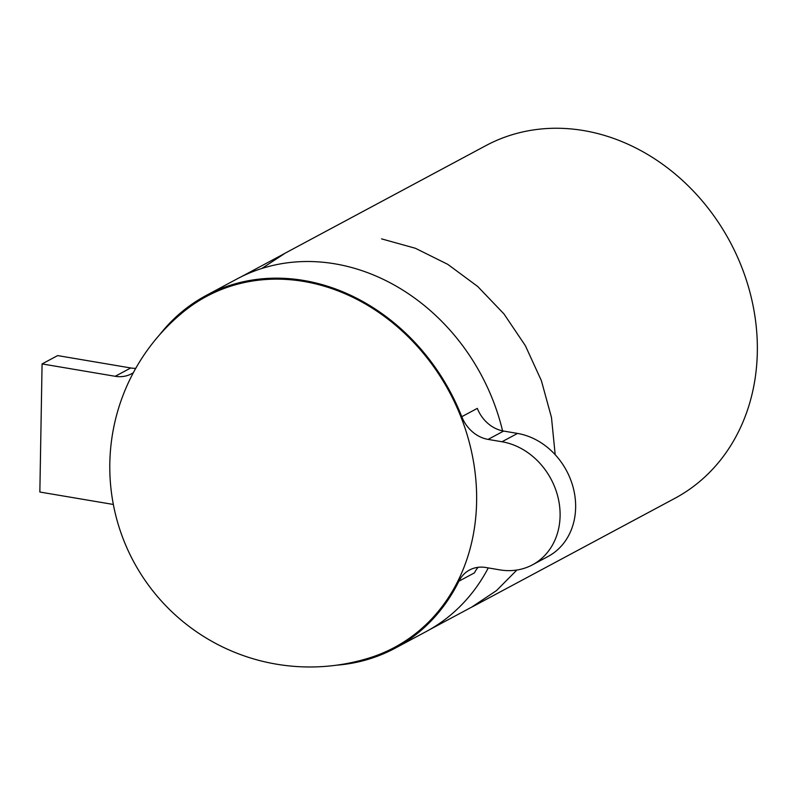 <?xml version="1.0" encoding="UTF-8"?>
<svg xmlns="http://www.w3.org/2000/svg" width="797" height="797" viewBox="0 0 797 797"><rect width="100%" height="100%" fill="white"/><g stroke="black" fill="none" stroke-linecap="round" stroke-linejoin="round"><path stroke-width="1.2" d="M369.18 657.983A200.077 200.077 0 0 1 183.748 311.577A199.071 168.954 61.8 0 1 374.331 309.475A199.071 168.954 61.8 0 1 476.616 501.702A199.071 168.954 61.8 0 1 369.22 657.973M336.733 665.166A200.077 169.811 -118.2 0 0 395.013 648.26A200.077 169.811 -118.2 0 0 458.903 581.192A33.344 28.303 61.8 0 1 469.543 570.014A33.344 28.303 61.8 0 1 485.851 567.504L499.749 569.865A66.958 56.826 -118.2 0 0 532.486 564.824A66.958 56.826 -118.2 0 0 557.93 497.029A66.958 56.826 -118.2 0 0 501.99 441.757L488.083 439.396A33.344 28.303 61.8 0 1 461.772 416.701A200.077 169.811 -118.2 0 0 303.876 280.494A200.077 169.811 -118.2 0 0 206.044 295.538A200.077 169.811 -118.2 0 0 159.689 334.7M395.013 648.26L426.106 631.603A200.077 169.811 -118.2 0 0 488.272 567.912M502.568 430.868A200.077 169.811 -118.2 0 0 334.959 263.837A200.077 169.811 -118.2 0 0 237.137 278.88L206.044 295.538M283.772 253.904L485.861 145.632A200.077 169.811 61.8 0 1 583.683 130.578A200.077 169.811 61.8 0 1 750.844 295.767A200.077 169.811 61.8 0 1 674.83 498.354L472.741 606.617M133.348 372.707A33.344 28.303 61.8 0 1 131.515 373.793A33.344 28.303 61.8 0 1 115.216 376.294L42.082 363.92L39.85 492.028L112.975 504.401A33.344 28.303 61.8 0 1 113.343 504.471M458.903 581.192L474.444 572.864A33.344 28.303 61.8 0 1 478.1 567.315M532.486 564.824L548.037 556.495A66.958 56.826 -118.2 0 0 573.471 488.7A66.958 56.826 -118.2 0 0 517.532 433.429L503.634 431.067A33.344 28.303 61.8 0 1 477.313 408.373L461.772 416.701M135.739 368.353A33.344 28.303 61.8 0 1 130.758 367.965L57.633 355.592L42.082 363.92M472.671 606.457L496.501 590.587L516.884 570.024M555.19 454.688L551.474 417.459L541.392 380.697L525.392 345.729L503.943 313.898L477.712 286.492L447.814 264.375L415.396 248.275L381.594 238.881M283.842 254.064L261.805 268.479M501.99 441.757L517.532 433.429M488.083 439.396L503.634 431.067M115.216 376.294L130.758 367.965M429.942 629.481L472.711 606.567M241.033 276.878L283.802 253.954"/></g></svg>
